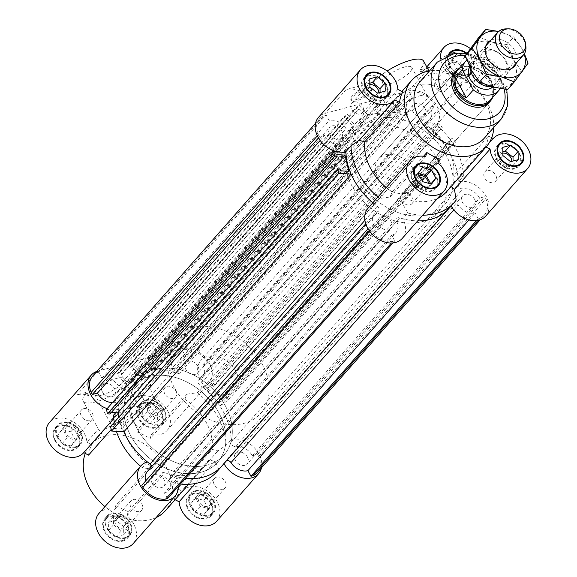<?xml version="1.0" encoding="UTF-8"?>
<svg xmlns="http://www.w3.org/2000/svg" width="577" height="577" viewBox="0 0 577 577"><rect width="100%" height="100%" fill="white"/><g stroke="black" fill="none" stroke-linecap="round" stroke-linejoin="round"><path stroke-width="0.43" stroke-dasharray="2.88 2.16" d="M379.103 224.929A7.84 5.799 -138.6 0 1 379.262 218.128A7.84 5.799 -138.6 0 1 388.977 218.964A7.84 5.799 -138.6 0 1 391.026 228.506A7.84 5.799 -138.6 0 1 379.103 224.929M329.575 134.08A7.84 5.799 -138.6 0 1 329.727 127.279A7.84 5.799 -138.6 0 1 339.449 128.116A7.84 5.799 -138.6 0 1 341.497 137.651A7.84 5.799 -138.6 0 1 329.575 134.08M425.105 108.548A7.84 5.799 41.4 0 0 413.182 104.978A7.84 5.799 41.4 0 0 415.224 114.513A7.84 5.799 41.4 0 0 424.946 115.35A7.84 5.799 41.4 0 0 425.105 108.548M474.633 199.397A7.84 5.799 41.4 0 0 462.711 195.827A7.84 5.799 41.4 0 0 464.759 205.362A7.84 5.799 41.4 0 0 474.482 206.198A7.84 5.799 41.4 0 0 474.633 199.397M428.17 214.557A57.036 42.186 41.4 0 0 444.889 204.46A57.036 42.186 41.4 0 0 430.002 135.097A57.036 42.186 41.4 0 0 359.32 129.017A57.036 42.186 41.4 0 0 365.234 189.011A57.036 42.186 41.4 0 0 428.17 214.557A57.036 42.186 41.4 0 0 444.889 204.46A57.036 42.186 41.4 0 0 430.002 135.097A57.036 42.186 41.4 0 0 359.32 129.017A57.036 42.186 41.4 0 0 365.234 189.011A57.036 42.186 41.4 0 0 428.17 214.557M226.754 460.504A3.707 2.741 41.4 0 0 225.499 461.196A3.707 2.741 41.4 0 0 225.304 461.463L452.505 203.753A62.742 46.405 -138.6 0 1 449.166 208.232A62.742 46.405 41.4 0 0 451.099 205.838L456.176 200.075M439.248 158.891L404.513 198.279A9388.612 2036.283 117.3 0 1 402.393 203.4L407.86 212.992L402.782 218.748A62.742 46.405 41.4 0 0 417.698 220.897A62.742 46.405 -138.6 0 1 399.753 217.854A3.707 2.741 41.4 0 0 396.832 218.423A3.707 2.741 41.4 0 0 396.623 221.38A14.259 10.545 -138.6 0 1 395.844 232.747A14.259 10.545 -138.6 0 1 391.66 235.272L394.726 240.89L392.836 241.395A21.104 15.608 -138.6 0 1 370.124 229.682L369.006 227.634L374.163 226.249A14.259 10.545 -138.6 0 1 374.451 213.887A14.259 10.545 -138.6 0 1 377.74 211.644A3.707 2.741 41.4 0 0 378.599 211.067A3.707 2.741 41.4 0 0 377.286 206.277A62.742 46.405 -138.6 0 1 372.836 202.779A62.742 46.405 41.4 0 0 374.603 204.222L379.68 198.466L390.016 197.024A9388.612 2036.283 -62.7 0 0 392.144 191.903L423.561 156.266M452.505 203.753A3.707 2.741 -138.6 0 1 452.707 203.493A3.707 2.741 -138.6 0 1 458.188 204.929A14.259 10.545 41.4 0 0 475.116 212.971L478.174 218.589L480.064 218.084A21.104 15.608 41.4 0 0 484.428 214.969A21.104 15.608 41.4 0 0 485.856 198.755L484.738 196.699L479.574 198.077A14.259 10.545 41.4 0 0 463.006 188.859A3.707 2.741 -138.6 0 1 458.239 184.64A62.742 46.405 41.4 0 0 447.175 148.433L455.592 142.108L452.166 138.321L450.464 139.605L451.798 141.076L446.18 145.296L433.615 131.412L439.234 127.192L440.568 128.664L442.271 127.387L438.845 123.601L430.428 129.919A62.742 46.405 41.4 0 0 426.922 127.207A3.707 2.741 -138.6 0 1 425.61 122.418A3.707 2.741 -138.6 0 1 426.468 121.834A14.259 10.545 41.4 0 0 429.757 119.59A14.259 10.545 41.4 0 0 430.045 107.228L435.202 105.851L434.084 103.795A21.104 15.608 41.4 0 0 411.365 92.089L409.482 92.594L412.548 98.213A14.259 10.545 41.4 0 0 408.365 100.737A14.259 10.545 41.4 0 0 407.578 112.104A3.707 2.741 -138.6 0 1 407.376 115.054A3.707 2.741 -138.6 0 1 404.455 115.624A62.742 46.405 41.4 0 0 400.481 114.484L397.596 102.338L393.125 102.057L393.709 104.509L395.447 104.625L397.373 112.731L380.957 111.678L379.039 103.571L380.777 103.68L380.193 101.227L375.721 100.939L378.599 113.085A62.742 46.405 41.4 0 0 368.566 115.768L359.154 105.367L356.088 107.668L357.992 109.774L359.182 108.88L365.465 115.818L354.228 124.257L347.945 117.319L349.135 116.424L347.231 114.318L344.166 116.619L353.578 127.019A62.742 46.405 -138.6 0 0 351.696 129.724A3.707 2.741 41.4 0 1 351.501 129.991A3.707 2.741 41.4 0 1 346.012 128.556A14.259 10.545 -138.6 0 0 329.092 120.514L326.034 114.895L324.144 115.4L96.936 373.103A21.104 15.608 41.4 0 0 92.572 376.211M345.926 151.621A62.742 46.405 -138.6 0 1 345.969 148.844A3.707 2.741 41.4 0 0 341.202 144.625A14.259 10.545 -138.6 0 1 324.627 135.4L319.47 136.785L318.353 134.73A21.104 15.608 -138.6 0 1 319.781 118.509A21.104 15.608 -138.6 0 1 324.144 115.4M378.599 113.085L151.39 370.787A62.742 46.405 41.4 0 0 141.358 373.47L131.945 363.07L128.88 365.371L130.784 367.477L131.974 366.583L138.256 373.521L127.019 381.96L120.737 375.021L121.927 374.127L120.023 372.021L116.965 374.322L126.37 384.722L353.578 127.019M126.37 384.722A62.742 46.405 41.4 0 0 124.495 387.427A3.707 2.741 -138.6 0 1 124.293 387.694A3.707 2.741 -138.6 0 1 118.812 386.258A14.259 10.545 41.4 0 0 101.884 378.216L329.092 120.514M317.372 135.84L318.353 134.73M318.468 137.917L319.47 136.785M320.163 140.471L324.627 135.4M112.565 402.472A14.259 10.545 41.4 0 0 113.994 402.328A3.707 2.741 -138.6 0 1 118.761 406.547A62.742 46.405 41.4 0 0 118.739 410.204L345.94 152.501M101.884 378.216L98.826 372.598L326.034 114.895M98.826 372.598L96.936 373.103M145.692 480.922A14.259 10.545 41.4 0 0 146.955 483.959L374.163 226.249M146.955 483.959L141.798 485.336M368.003 228.766L369.006 227.634M369.237 230.685L370.124 229.682M391.415 243.011L392.836 241.395M392.937 242.924L394.726 240.89M167.518 498.593L164.452 492.974L391.66 235.272M164.452 492.974A14.259 10.545 41.4 0 0 168.635 490.45A14.259 10.545 41.4 0 0 169.422 479.083A3.707 2.741 -138.6 0 1 169.624 476.126A3.707 2.741 -138.6 0 1 172.545 475.563L399.753 217.854M141.358 373.47L368.566 115.768M131.945 363.07L359.154 105.367M128.88 365.371L356.088 107.668M130.784 367.477L357.992 109.774M131.974 366.583L359.182 108.88M138.256 373.521L365.465 115.818M127.019 381.96L354.228 124.257M120.737 375.021L347.945 117.319M121.927 374.127L349.135 116.424M120.023 372.021L347.231 114.318M116.965 374.322L344.166 116.619M118.739 410.204L106.442 409.418M109.976 413.997L109.572 412.281L336.773 154.578M109.572 412.281L111.39 412.396M118.819 417.207L121.624 429.021L348.825 171.311M121.624 429.021L113.417 428.495L340.625 170.792M113.417 428.495L113.005 426.771L340.214 169.068M113.005 426.771L110.524 426.612M200.969 472.26A57.036 42.186 41.4 0 0 217.68 462.163A57.036 42.186 41.4 0 0 202.794 392.8A57.036 42.186 41.4 0 0 132.111 386.727A57.036 42.186 41.4 0 0 138.026 446.713A57.036 42.186 41.4 0 0 200.969 472.26A57.036 42.186 -138.6 0 1 138.026 446.713A57.036 42.186 -138.6 0 1 132.111 386.727A57.036 42.186 -138.6 0 1 202.794 392.8A57.036 42.186 -138.6 0 1 217.68 462.163A57.036 42.186 -138.6 0 1 200.969 472.26M151.895 482.639A7.84 5.799 41.4 0 0 163.818 486.209A7.84 5.799 41.4 0 0 161.776 476.667A7.84 5.799 41.4 0 0 152.054 475.837A7.84 5.799 41.4 0 0 151.895 482.639M102.367 391.783A7.84 5.799 41.4 0 0 114.289 395.36A7.84 5.799 41.4 0 0 112.241 385.818A7.84 5.799 41.4 0 0 102.518 384.982A7.84 5.799 41.4 0 0 102.367 391.783M197.897 366.251A7.84 5.799 -138.6 0 1 197.738 373.052A7.84 5.799 -138.6 0 1 188.023 372.215A7.84 5.799 -138.6 0 1 185.974 362.681A7.84 5.799 -138.6 0 1 197.897 366.251M247.425 457.107A7.84 5.799 -138.6 0 1 247.273 463.901A7.84 5.799 -138.6 0 1 237.551 463.071A7.84 5.799 -138.6 0 1 235.503 453.529A7.84 5.799 -138.6 0 1 247.425 457.107M225.304 461.463A62.742 46.405 -138.6 0 1 221.957 465.935M180.334 484.053A62.742 46.405 -138.6 0 1 170.496 482.213L175.574 476.451A62.742 46.405 -138.6 0 0 185.412 478.297A62.742 46.405 -138.6 0 1 172.545 475.563M151.816 466.404A3.707 2.741 -138.6 0 1 151.39 468.769A3.707 2.741 -138.6 0 1 150.532 469.353A14.259 10.545 41.4 0 0 147.243 471.589M151.39 370.787L148.513 358.642L152.984 358.93L153.569 361.39L151.83 361.274L153.756 369.381L170.165 370.434L168.239 362.327L166.501 362.212L165.916 359.76L170.395 360.041L173.273 372.194A62.742 46.405 -138.6 0 1 177.247 373.326A3.707 2.741 41.4 0 0 180.168 372.756A3.707 2.741 41.4 0 0 180.377 369.807A14.259 10.545 -138.6 0 1 181.156 358.44A14.259 10.545 -138.6 0 1 185.34 355.915L182.274 350.297L184.164 349.792A21.104 15.608 -138.6 0 1 206.876 361.498L207.994 363.553L202.837 364.931A14.259 10.545 -138.6 0 1 202.549 377.3A14.259 10.545 -138.6 0 1 199.26 379.536A3.707 2.741 41.4 0 0 198.401 380.12A3.707 2.741 41.4 0 0 199.714 384.909A62.742 46.405 -138.6 0 1 203.219 387.621L211.636 381.303L215.062 385.09L213.36 386.366L212.026 384.895L206.407 389.114L218.971 402.998L224.59 398.779L223.256 397.308L224.958 396.031L228.391 399.818L219.967 406.136A62.742 46.405 -138.6 0 1 231.031 442.343A3.707 2.741 41.4 0 0 235.798 446.562A14.259 10.545 -138.6 0 1 252.373 455.78L257.53 454.402L258.647 456.457A21.104 15.608 -138.6 0 1 257.219 472.671M173.273 372.194L400.481 114.484M206.876 361.498L434.084 103.795M411.365 92.089L184.164 349.792M207.994 363.553L435.202 105.851M202.837 364.931L430.045 107.228M182.274 350.297L409.482 92.594M185.34 355.915L412.548 98.213M257.53 454.402L484.738 196.699M252.373 455.78L479.574 198.077M258.647 456.457L485.856 198.755M478.044 220.371L480.064 218.084M476.386 220.616L478.174 218.589M468.95 219.952L475.116 212.971M148.513 358.642L375.721 100.939M152.984 358.93L380.193 101.227M153.569 361.39L380.777 103.68M151.83 361.274L379.039 103.571M153.756 369.381L380.957 111.678M170.165 370.434L397.373 112.731M168.239 362.327L395.447 104.625M166.501 362.212L393.709 104.509M165.916 359.76L393.125 102.057M170.395 360.041L397.596 102.338M211.636 381.303L438.845 123.601M203.219 387.621L430.428 129.919M215.062 385.09L442.271 127.387M213.36 386.366L440.568 128.664M212.026 384.895L439.234 127.192M206.407 389.114L433.615 131.412M218.971 402.998L446.18 145.296M224.59 398.779L451.798 141.076M223.256 397.308L450.464 139.605M224.958 396.031L452.166 138.321M228.391 399.818L455.592 142.108M219.967 406.136L447.175 148.433M421.83 221.756A57.036 42.186 41.4 0 0 438.542 211.658A57.036 42.186 41.4 0 0 423.655 142.295A57.036 42.186 41.4 0 0 352.973 136.215A57.036 42.186 41.4 0 0 358.887 196.209A57.036 42.186 41.4 0 0 421.83 221.756M406.186 193.064A22.813 16.877 41.4 0 0 412.872 189.025A22.813 16.877 41.4 0 0 406.915 161.279A22.813 16.877 41.4 0 0 378.642 158.848A22.813 16.877 41.4 0 0 381.008 182.844A22.813 16.877 41.4 0 0 406.186 193.064M412.872 189.025L489.029 102.648A22.813 16.877 41.4 0 0 483.079 74.902A22.813 16.877 41.4 0 0 454.806 72.471L200.94 360.409A22.813 16.877 -138.6 0 1 235.625 370.802A22.813 16.877 -138.6 0 1 235.164 390.586A22.813 16.877 -138.6 0 1 206.891 388.155A22.813 16.877 -138.6 0 1 200.94 360.409M484.327 138.163A42.777 31.641 41.4 0 0 473.169 86.139A42.777 31.641 41.4 0 0 420.157 81.581M493.732 127.503A49.91 36.914 41.4 0 0 429.555 70.921M407.86 212.992A62.742 46.405 41.4 0 0 422.775 215.134M485.711 216.101A22.813 16.877 41.4 0 0 483.389 192.163A22.813 16.877 41.4 0 0 458.282 181.856A62.742 46.405 41.4 0 0 429.605 129.255L434.683 123.5L426.713 122.252A9388.612 2036.283 117.3 0 1 426.381 125.346L461.11 85.951A49.91 36.914 41.4 0 0 448.733 79.576L438.917 90.712C426.648 73.178 396.435 94.195 387.694 107.849L387.614 107.942A49.91 36.914 41.4 0 0 385.609 109.983A49.91 36.914 41.4 0 0 381.765 115.631L376.94 113.142A22.813 16.877 41.4 0 0 346.128 89.586L373.6 82.244A5.705 1.695 151.4 0 0 373.68 82.15A29.946 8.9 -28.6 0 1 387.124 71.036M491.712 137.752L488.43 136.057L453.695 175.451A9388.612 5981.55 16.7 0 1 457.633 178.949L463.36 176.1L458.282 181.856M457.633 178.949L493.256 138.545L457.633 178.949M451.178 186.544A9388.612 5981.55 -163.3 0 0 450.543 185.982L485.271 146.587L486.05 146.991M404.513 198.279A49.91 36.914 41.4 0 0 432.072 200.464A49.91 36.914 41.4 0 0 437.424 198.524M446.692 191.629A49.91 36.914 41.4 0 0 450.543 185.982M485.271 146.587A49.91 36.914 41.4 0 0 488.43 136.057M514.46 168.34A14.259 10.545 41.4 0 0 518.644 165.815A14.259 10.545 41.4 0 0 514.922 148.469A14.259 10.545 41.4 0 0 497.251 146.955A14.259 10.545 41.4 0 0 498.73 161.949A14.259 10.545 41.4 0 0 514.46 168.34M498.153 145.195A14.973 11.071 41.4 0 0 496.71 146.479A14.973 11.071 41.4 0 0 498.268 162.231A14.973 11.071 41.4 0 0 514.785 168.938A14.973 11.071 41.4 0 0 519.177 166.284A14.973 11.071 41.4 0 0 520.274 164.697M520.872 163.284A14.973 11.071 41.4 0 0 515.268 148.08A14.973 11.071 41.4 0 0 499.48 144.423M386.273 187.539A49.91 36.914 41.4 0 0 392.144 191.903M377.913 197.017A62.742 46.405 41.4 0 0 379.68 198.466M463.36 176.1A62.742 46.405 41.4 0 0 434.683 123.5M452.101 60.275L456.436 54.375L465.278 56.755L469.793 65.035L465.466 70.935L456.616 68.555L452.101 60.275L447.024 66.03L451.546 74.318L460.388 76.698L464.716 70.791L460.201 62.511L451.358 60.131L447.024 66.03M449.469 54.288A14.259 10.545 41.4 0 0 454.662 71.137A14.259 10.545 41.4 0 0 471.647 72.082A14.259 10.545 41.4 0 0 471.928 59.719A14.259 10.545 41.4 0 0 465.978 53.235M421.498 73.236L419.695 69.925L429.577 67.285A22.813 16.877 41.4 0 0 422.891 71.317A22.813 16.877 41.4 0 0 421.498 73.236L422.133 72.514L428.639 70.344L438.498 88.476L438.917 90.712M438.498 88.476L449.966 75.464L448.733 79.576M449.966 75.464A22.813 16.877 -138.6 0 1 440.633 58.969M470.385 48.583A22.813 16.877 -138.6 0 1 478.066 77.744A22.813 16.877 -138.6 0 1 462.343 81.84L426.713 122.252M429.605 129.255A22.813 16.877 41.4 0 0 436.176 125.252A22.813 16.877 41.4 0 0 433.81 101.256A22.813 16.877 41.4 0 0 408.631 91.036L325.183 113.344A22.813 16.877 41.4 0 0 318.497 117.376M425.638 156.619L390.016 197.024M466.995 53.308A14.973 11.071 -138.6 0 1 472.476 59.575A14.973 11.071 -138.6 0 1 472.181 72.558A14.973 11.071 -138.6 0 1 454.799 71.916A14.973 11.071 -138.6 0 1 448.473 54.627M461.11 85.951L462.343 81.84M469.389 62.597A14.259 10.545 41.4 0 0 447.716 56.106A14.259 10.545 41.4 0 0 451.438 73.445A14.259 10.545 41.4 0 0 469.108 74.967A14.259 10.545 41.4 0 0 469.389 62.597M448.617 54.339A14.973 11.071 41.4 0 0 447.182 55.63A14.973 11.071 41.4 0 0 451.091 73.842A14.973 11.071 41.4 0 0 469.642 75.436A14.973 11.071 41.4 0 0 469.938 62.453A14.973 11.071 41.4 0 0 449.952 53.567M368.443 75.883A14.259 10.545 41.4 0 0 364.267 78.407A14.259 10.545 41.4 0 0 367.982 95.746A14.259 10.545 41.4 0 0 385.652 97.268A14.259 10.545 41.4 0 0 384.181 82.273A14.259 10.545 41.4 0 0 368.443 75.883M387.888 94.736A14.973 11.071 41.4 0 0 383.092 80.282A14.973 11.071 41.4 0 0 368.119 75.284A14.973 11.071 41.4 0 0 366.496 75.876M365.169 76.647A14.973 11.071 41.4 0 0 363.726 77.938A14.973 11.071 41.4 0 0 367.636 96.143A14.973 11.071 41.4 0 0 386.193 97.737A14.973 11.071 41.4 0 0 387.29 96.15M413.514 181.625A14.259 10.545 41.4 0 0 435.188 188.116A14.259 10.545 41.4 0 0 431.466 170.778A14.259 10.545 41.4 0 0 413.796 169.256A14.259 10.545 41.4 0 0 413.514 181.625M414.704 167.496A14.973 11.071 41.4 0 0 413.262 168.787A14.973 11.071 41.4 0 0 412.966 181.769A14.973 11.071 41.4 0 0 435.722 188.592A14.973 11.071 41.4 0 0 436.825 186.998M437.424 185.585A14.973 11.071 41.4 0 0 431.82 170.381A14.973 11.071 41.4 0 0 416.031 166.724M397.885 89.385L376.94 113.142M381.765 115.631L402.71 91.873M374.603 204.222A22.813 16.877 41.4 0 0 368.032 208.232M402.256 238.409A22.813 16.877 41.4 0 0 402.782 218.748M402.393 203.4L438.015 162.995M453.695 175.451A49.91 36.914 41.4 0 0 426.381 125.346M423.561 61.032A29.946 8.9 -28.6 0 1 420.33 69.204L419.695 69.925M373.6 82.244L387.614 107.942M404.636 67.019A16.538 4.912 151.4 0 0 388.92 74.866A16.538 4.912 151.4 0 0 382.746 83.283A16.538 4.912 151.4 0 0 399.623 79.684A16.538 4.912 151.4 0 0 411.798 67.451A16.538 4.912 151.4 0 0 404.636 67.019M365.84 88.166A11.41 3.39 151.4 0 0 355.006 93.582A11.41 3.39 151.4 0 0 350.751 99.388A11.41 3.39 151.4 0 0 362.385 96.907A11.41 3.39 151.4 0 0 370.78 88.469A11.41 3.39 151.4 0 0 365.84 88.166M420.272 95.703A16.538 4.912 -28.6 0 1 427.434 96.135A16.538 4.912 -28.6 0 1 415.267 108.375A16.538 4.912 -28.6 0 1 398.39 111.974A16.538 4.912 -28.6 0 1 404.564 103.55A16.538 4.912 -28.6 0 1 420.272 95.703M366.496 89.363A11.41 3.39 -28.6 0 1 371.429 89.666A11.41 3.39 -28.6 0 1 363.041 98.097A11.41 3.39 -28.6 0 1 351.4 100.586A11.41 3.39 -28.6 0 1 355.656 94.772A11.41 3.39 -28.6 0 1 366.496 89.363M353.932 102.014A7.133 5.272 41.4 0 0 351.84 103.276A7.133 5.272 41.4 0 0 353.701 111.945A7.133 5.272 41.4 0 0 362.536 112.71A7.133 5.272 41.4 0 0 361.801 105.209A7.133 5.272 41.4 0 0 353.932 102.014M369.857 84.603A7.133 5.272 41.4 0 0 369.165 84.74A7.133 5.272 41.4 0 0 367.073 86.002A7.133 5.272 41.4 0 0 368.934 94.671A7.133 5.272 41.4 0 0 377.769 95.429A7.133 5.272 41.4 0 0 378.793 92.832M437.38 79.713A7.133 5.272 41.4 0 0 435.296 80.975A7.133 5.272 41.4 0 0 437.157 89.644A7.133 5.272 41.4 0 0 445.992 90.401A7.133 5.272 41.4 0 0 445.249 82.908A7.133 5.272 41.4 0 0 437.38 79.713M452.613 62.439A7.133 5.272 41.4 0 0 450.522 63.701A7.133 5.272 41.4 0 0 452.382 72.37A7.133 5.272 41.4 0 0 461.218 73.128A7.133 5.272 41.4 0 0 460.482 65.627A7.133 5.272 41.4 0 0 452.613 62.439M486.916 170.561A7.133 5.272 41.4 0 0 484.824 171.823A7.133 5.272 41.4 0 0 486.685 180.493A7.133 5.272 41.4 0 0 495.52 181.257A7.133 5.272 41.4 0 0 494.785 173.756A7.133 5.272 41.4 0 0 486.916 170.561M502.841 153.15A7.133 5.272 41.4 0 0 502.149 153.287A7.133 5.272 41.4 0 0 500.057 154.549A7.133 5.272 41.4 0 0 501.918 163.219A7.133 5.272 41.4 0 0 510.753 163.976A7.133 5.272 41.4 0 0 511.777 161.372M403.467 192.869A7.133 5.272 41.4 0 0 401.376 194.124A7.133 5.272 41.4 0 0 403.236 202.801A7.133 5.272 41.4 0 0 412.072 203.558A7.133 5.272 41.4 0 0 411.329 196.057A7.133 5.272 41.4 0 0 403.467 192.869M419.299 175.466A7.133 5.272 41.4 0 0 418.693 175.588A7.133 5.272 41.4 0 0 416.608 176.85A7.133 5.272 41.4 0 0 418.469 185.52A7.133 5.272 41.4 0 0 427.305 186.284A7.133 5.272 41.4 0 0 428.336 183.226M369.843 83.189L364.707 84.559L364.815 92.753L372.526 98.905L380.135 96.871L380.077 92.486M369.785 78.804L364.707 84.559M369.893 86.99L364.815 92.753M385.212 91.116L380.135 96.871M377.603 93.149L372.526 98.905M465.278 56.755L460.201 62.511M456.436 54.375L451.358 60.131M469.793 65.035L464.716 70.791M465.466 70.935L460.388 76.698M456.616 68.555L451.546 74.318M502.827 151.737L497.691 153.107L497.8 161.293L505.51 167.453L513.119 165.419L513.061 161.033M518.196 159.663L513.119 165.419M510.587 161.69L505.51 167.453M502.877 155.538L497.8 161.293M502.769 147.351L497.691 153.107M418.224 173.497L417.438 173.288L413.11 179.187L417.625 187.467L426.468 189.847L430.767 183.883M422.703 181.712L417.625 187.467M431.546 184.092L426.468 189.847M418.188 173.425L413.11 179.187M422.515 167.525L417.438 173.288M207.316 465.062A57.036 42.186 -138.6 0 1 144.373 439.515A57.036 42.186 -138.6 0 1 138.458 379.529A57.036 42.186 -138.6 0 1 209.141 385.602A57.036 42.186 -138.6 0 1 224.027 454.964A57.036 42.186 -138.6 0 1 207.316 465.062M156.093 517.612A49.91 36.914 -138.6 0 1 150.741 519.552A49.91 36.914 -138.6 0 1 104.949 506.628M85.288 453.435A49.91 36.914 -138.6 0 1 90.495 444.708A49.91 36.914 -138.6 0 1 152.342 450.024A49.91 36.914 -138.6 0 1 165.368 510.717M116.157 536.718L123.766 534.684L123.658 526.498L115.941 520.339L108.339 522.373L108.44 530.566L116.157 536.718L121.235 530.963L113.518 524.803L113.417 516.617L121.019 514.583L128.736 520.735L128.844 528.929L121.235 530.963M122.569 540.483A14.259 10.545 -138.6 0 1 106.832 534.1A14.259 10.545 -138.6 0 1 105.353 519.098A14.259 10.545 -138.6 0 1 123.024 520.62A14.259 10.545 -138.6 0 1 126.745 537.959A14.259 10.545 -138.6 0 1 122.569 540.483M127.034 515.715L162.656 475.311A9388.612 2036.283 117.3 0 1 162.995 472.217L128.267 511.611L127.034 515.715A22.813 16.877 41.4 0 1 133.164 543.621M170.496 482.213L162.656 475.311M175.574 476.451A22.813 16.877 -138.6 0 1 178.365 486.296M150.287 468.935L114.657 509.34L115.89 505.236L150.619 465.841A9388.612 2036.283 -62.7 0 0 150.287 468.935L142.317 467.687L147.395 461.925M114.657 509.34A22.813 16.877 41.4 0 0 98.934 513.443M122.894 541.082A14.973 11.071 41.4 0 0 127.279 538.435A14.973 11.071 41.4 0 0 123.377 520.223A14.973 11.071 41.4 0 0 104.819 518.629A14.973 11.071 41.4 0 0 106.37 534.374A14.973 11.071 41.4 0 0 122.894 541.082M128.267 511.611A49.91 36.914 -138.6 0 1 115.89 505.236M125.108 537.605A14.259 10.545 -138.6 0 1 109.37 531.222A14.259 10.545 -138.6 0 1 107.892 516.22A14.259 10.545 -138.6 0 1 125.562 517.742A14.259 10.545 -138.6 0 1 129.284 535.081A14.259 10.545 -138.6 0 1 125.108 537.605M125.433 538.204A14.973 11.071 -138.6 0 1 108.909 531.496A14.973 11.071 -138.6 0 1 107.358 515.751A14.973 11.071 -138.6 0 1 125.909 517.345A14.973 11.071 -138.6 0 1 129.818 535.55A14.973 11.071 -138.6 0 1 125.433 538.204M175.069 499.711L174.29 499.307L209.025 459.919A9388.612 5981.55 -163.3 0 0 214.745 461.391L218.813 469.296L223.89 463.54A22.813 16.877 -138.6 0 0 223.963 463.663M218.813 469.296A62.742 46.405 -138.6 0 1 216.88 471.697M186.984 394.163L151.362 434.568L150.128 438.671L184.856 399.277A9388.612 2036.283 117.3 0 1 186.984 394.163L197.32 392.721L202.397 386.965A62.742 46.405 -138.6 0 1 231.074 439.559L225.996 445.321L217.897 450.868A9388.612 5981.55 16.7 0 1 212.177 449.389L177.449 488.784L182.274 491.272L218.027 450.716L182.39 491.135A22.813 16.877 41.4 0 0 182.274 491.272M197.32 392.721A62.742 46.405 -138.6 0 1 225.996 445.321M123.867 431.82A62.742 46.405 -138.6 0 1 118.718 409.331L115.768 412.678M142.317 467.687A62.742 46.405 -138.6 0 1 140.557 466.238M116.417 431.344A62.742 46.405 -138.6 0 1 114.268 422.371M209.025 459.919A49.91 36.914 -138.6 0 1 205.174 465.567A49.91 36.914 -138.6 0 1 190.554 474.402A49.91 36.914 -138.6 0 1 162.995 472.217M184.856 399.277A49.91 36.914 -138.6 0 1 212.177 449.389M57.671 435.303L62.186 443.583L71.036 445.963L75.363 440.063L70.848 431.776L61.999 429.396L57.671 435.303L67.076 423.641L75.926 426.021L80.441 434.301L76.106 440.201L67.264 437.82L62.749 429.54M55.536 440.619A14.259 10.545 -138.6 0 1 55.818 428.249A14.259 10.545 -138.6 0 1 73.488 429.771A14.259 10.545 -138.6 0 1 77.21 447.11A14.259 10.545 -138.6 0 1 55.536 440.619M88.721 395.469L86.918 392.158L77.029 394.798A22.813 16.877 -138.6 0 1 88.721 395.469L88.086 396.19L88.13 410.362L98.371 429.1L86.903 442.112A22.813 16.877 41.4 0 0 71.671 420.885A22.813 16.877 41.4 0 0 49.406 422.595M113.64 415.087L119.367 412.23L113.806 418.541L119.367 412.23A9388.612 5981.55 -163.3 0 0 123.305 415.736L111.195 429.461M118.718 409.331A22.813 16.877 -138.6 0 1 107.142 408.624M96.813 371.408A22.813 16.877 -138.6 0 1 97.975 371.047L181.43 348.739A22.813 16.877 -138.6 0 1 206.602 358.959A22.813 16.877 -138.6 0 1 208.968 382.955A22.813 16.877 -138.6 0 1 202.397 386.965M98.371 429.1L101.545 433.457L103.427 430.045L147.02 405.537A49.91 36.914 -138.6 0 1 158.697 408.538L159.93 404.434A22.813 16.877 -138.6 0 1 153.799 376.536A22.813 16.877 -138.6 0 1 160.485 372.497L133.013 379.839A5.705 1.695 151.4 0 0 132.926 379.933A29.946 8.9 -28.6 0 1 105.064 398.657A29.946 8.9 -28.6 0 1 83.052 401.051A29.946 8.9 -28.6 0 1 86.283 392.879L86.918 392.158M86.903 442.112L91.729 444.6L101.545 433.457M149.861 407.189L142.252 409.223L142.36 417.409L150.078 423.568L157.68 421.535L157.579 413.341L149.861 407.189L154.939 401.426L162.656 407.586L162.757 415.772L155.155 417.806L147.438 411.653L147.33 403.46L154.939 401.426M143.449 403.424A14.259 10.545 -138.6 0 1 159.187 409.807A14.259 10.545 -138.6 0 1 160.666 424.809A14.259 10.545 -138.6 0 1 142.995 423.287A14.259 10.545 -138.6 0 1 139.273 405.948A14.259 10.545 -138.6 0 1 143.449 403.424M208.347 508.604L203.832 500.324L194.983 497.944L190.655 503.844L195.17 512.131L204.02 514.511L208.347 508.604L213.425 502.848L209.098 508.748L200.248 506.368L195.733 498.088L200.06 492.188L208.91 494.568L213.425 502.848M210.482 503.295A14.259 10.545 -138.6 0 1 210.194 515.658A14.259 10.545 -138.6 0 1 192.523 514.136A14.259 10.545 -138.6 0 1 188.809 496.797A14.259 10.545 -138.6 0 1 210.482 503.295M54.988 440.763A14.973 11.071 41.4 0 0 77.751 447.579A14.973 11.071 41.4 0 0 73.842 429.375A14.973 11.071 41.4 0 0 55.284 427.781A14.973 11.071 41.4 0 0 54.988 440.763M88.569 455.123A49.91 36.914 -138.6 0 1 91.729 444.6M143.125 402.825A14.973 11.071 41.4 0 0 138.74 405.472A14.973 11.071 41.4 0 0 142.642 423.684A14.973 11.071 41.4 0 0 161.199 425.278A14.973 11.071 41.4 0 0 159.649 409.533A14.973 11.071 41.4 0 0 143.125 402.825M151.362 434.568A22.813 16.877 41.4 0 0 167.085 430.464A22.813 16.877 41.4 0 0 161.127 402.717A22.813 16.877 41.4 0 0 132.854 400.287A22.813 16.877 41.4 0 0 138.985 428.192L159.93 404.434M158.697 408.538L137.752 432.296A49.91 36.914 -138.6 0 1 150.128 438.671M137.752 432.296L138.985 428.192M211.031 503.144A14.973 11.071 41.4 0 0 188.268 496.328A14.973 11.071 41.4 0 0 192.177 514.533A14.973 11.071 41.4 0 0 210.735 516.126A14.973 11.071 41.4 0 0 211.031 503.144M216.613 521.312A22.813 16.877 41.4 0 0 210.663 493.566A22.813 16.877 41.4 0 0 182.39 491.135M177.449 488.784A49.91 36.914 -138.6 0 1 174.29 499.307M58.075 437.734A14.259 10.545 -138.6 0 1 58.356 425.372A14.259 10.545 -138.6 0 1 76.027 426.893A14.259 10.545 -138.6 0 1 79.749 444.232A14.259 10.545 -138.6 0 1 58.075 437.734M57.527 437.885A14.973 11.071 -138.6 0 1 57.823 424.903A14.973 11.071 -138.6 0 1 76.38 426.497A14.973 11.071 -138.6 0 1 80.29 444.701A14.973 11.071 -138.6 0 1 57.527 437.885M145.988 400.546A14.259 10.545 -138.6 0 1 161.726 406.929A14.259 10.545 -138.6 0 1 163.204 421.924A14.259 10.545 -138.6 0 1 145.534 420.409A14.259 10.545 -138.6 0 1 141.812 403.071A14.259 10.545 -138.6 0 1 145.988 400.546M145.664 399.948A14.973 11.071 -138.6 0 1 162.187 406.648A14.973 11.071 -138.6 0 1 163.738 422.4A14.973 11.071 -138.6 0 1 145.18 420.806A14.973 11.071 -138.6 0 1 141.278 402.595A14.973 11.071 -138.6 0 1 145.664 399.948M213.021 500.41A14.259 10.545 -138.6 0 1 212.733 512.78A14.259 10.545 -138.6 0 1 195.062 511.258A14.259 10.545 -138.6 0 1 191.348 493.919A14.259 10.545 -138.6 0 1 213.021 500.41M213.569 500.266A14.973 11.071 -138.6 0 1 213.274 513.249A14.973 11.071 -138.6 0 1 194.716 511.655A14.973 11.071 -138.6 0 1 190.807 493.443A14.973 11.071 -138.6 0 1 213.569 500.266M231.074 439.559A22.813 16.877 -138.6 0 1 253.173 446.627A22.813 16.877 -138.6 0 1 261.46 467.868M214.745 461.391L195.214 483.548M150.619 465.841A49.91 36.914 -138.6 0 1 123.305 415.736M133.013 379.839L147.02 405.537M101.978 395.065A16.538 4.912 151.4 0 0 117.694 387.217A16.538 4.912 151.4 0 0 123.86 378.8A16.538 4.912 151.4 0 0 106.983 382.4A16.538 4.912 151.4 0 0 94.816 394.632A16.538 4.912 151.4 0 0 101.978 395.065M140.766 373.91A11.41 3.39 151.4 0 0 151.607 368.501A11.41 3.39 151.4 0 0 155.862 362.695A11.41 3.39 151.4 0 0 144.221 365.176A11.41 3.39 151.4 0 0 135.833 373.615A11.41 3.39 151.4 0 0 140.766 373.91M117.621 423.756A16.538 4.912 -28.6 0 1 110.459 423.323A16.538 4.912 -28.6 0 1 122.627 411.091A16.538 4.912 -28.6 0 1 139.504 407.485A16.538 4.912 -28.6 0 1 133.33 415.909A16.538 4.912 -28.6 0 1 117.621 423.756M141.423 375.108A11.41 3.39 -28.6 0 1 136.482 374.812A11.41 3.39 -28.6 0 1 144.877 366.373A11.41 3.39 -28.6 0 1 156.511 363.892A11.41 3.39 -28.6 0 1 152.256 369.698A11.41 3.39 -28.6 0 1 141.423 375.108M167.02 386.366A7.133 5.272 -138.6 0 1 174.889 389.554A7.133 5.272 -138.6 0 1 175.624 397.055A7.133 5.272 -138.6 0 1 166.789 396.298A7.133 5.272 -138.6 0 1 164.928 387.629A7.133 5.272 -138.6 0 1 167.02 386.366M151.787 403.64A7.133 5.272 -138.6 0 1 159.656 406.835A7.133 5.272 -138.6 0 1 160.392 414.336A7.133 5.272 -138.6 0 1 151.556 413.572A7.133 5.272 -138.6 0 1 149.695 404.903A7.133 5.272 -138.6 0 1 151.787 403.64M83.564 408.667A7.133 5.272 -138.6 0 1 91.433 411.863A7.133 5.272 -138.6 0 1 92.176 419.364A7.133 5.272 -138.6 0 1 83.34 418.599A7.133 5.272 -138.6 0 1 81.48 409.93A7.133 5.272 -138.6 0 1 83.564 408.667M68.338 425.949A7.133 5.272 -138.6 0 1 76.2 429.137A7.133 5.272 -138.6 0 1 76.943 436.638A7.133 5.272 -138.6 0 1 68.108 435.88A7.133 5.272 -138.6 0 1 66.247 427.204A7.133 5.272 -138.6 0 1 68.338 425.949M133.099 499.516A7.133 5.272 -138.6 0 1 140.968 502.711A7.133 5.272 -138.6 0 1 141.704 510.212A7.133 5.272 -138.6 0 1 132.869 509.455A7.133 5.272 -138.6 0 1 131.008 500.778A7.133 5.272 -138.6 0 1 133.099 499.516M117.867 516.797A7.133 5.272 -138.6 0 1 125.736 519.985A7.133 5.272 -138.6 0 1 126.478 527.486A7.133 5.272 -138.6 0 1 117.643 526.729A7.133 5.272 -138.6 0 1 115.782 518.059A7.133 5.272 -138.6 0 1 117.867 516.797M216.548 477.215A7.133 5.272 -138.6 0 1 224.417 480.41A7.133 5.272 -138.6 0 1 225.16 487.904A7.133 5.272 -138.6 0 1 216.325 487.147A7.133 5.272 -138.6 0 1 214.464 478.477A7.133 5.272 -138.6 0 1 216.548 477.215M201.323 494.489A7.133 5.272 -138.6 0 1 209.184 497.684A7.133 5.272 -138.6 0 1 209.927 505.185A7.133 5.272 -138.6 0 1 201.092 504.421A7.133 5.272 -138.6 0 1 199.231 495.751A7.133 5.272 -138.6 0 1 201.323 494.489M142.36 417.409L147.438 411.653M142.252 409.223L147.33 403.46M150.078 423.568L155.155 417.806M157.68 421.535L162.757 415.772M157.579 413.341L162.656 407.586M194.983 497.944L200.06 492.188M203.832 500.324L208.91 494.568M190.655 503.844L195.733 498.088M195.17 512.131L200.248 506.368M204.02 514.511L209.098 508.748M123.658 526.498L128.736 520.735M123.766 534.684L128.844 528.929M115.941 520.339L121.019 514.583M108.339 522.373L113.417 516.617M108.44 530.566L113.518 524.803M71.036 445.963L76.106 440.201M62.186 443.583L67.264 437.82M75.363 440.063L80.441 434.301M70.848 431.776L75.926 426.021M61.999 429.396L67.076 423.641M225.167 405.508A57.036 42.186 -138.6 0 1 224.027 454.964A57.036 42.186 -138.6 0 1 153.345 448.892A57.036 42.186 -138.6 0 1 138.458 379.529A57.036 42.186 -138.6 0 1 225.167 405.508M261.972 363.755A57.036 42.186 -138.6 0 1 260.833 413.219A57.036 42.186 -138.6 0 1 190.158 407.138A57.036 42.186 -138.6 0 1 175.271 337.776A57.036 42.186 -138.6 0 1 261.972 363.755M459.458 68.266A22.813 16.877 -138.6 0 1 467.125 66.326A22.813 16.877 -138.6 0 1 490.839 81.328A22.813 16.877 -138.6 0 1 493.58 89.651A22.813 16.877 -138.6 0 1 492.614 97.499M457.244 70.783A22.099 16.351 -138.6 0 1 467.868 66.319A22.099 16.351 -138.6 0 1 490.839 80.852A22.099 16.351 -138.6 0 1 493.494 88.916A22.099 16.351 -138.6 0 1 490.4 100.016M469.728 66.91A15.399 11.389 -138.6 0 1 470.522 65.857A15.399 11.389 -138.6 0 1 493.926 72.868A15.399 11.389 -138.6 0 1 493.623 86.225A15.399 11.389 -138.6 0 1 492.787 87.055M501.846 82.316L490.847 62.136L483.865 70.055L491.193 80.448L494.864 90.236L501.846 82.316A22.099 16.351 -138.6 0 1 500.115 88.591M466.836 60.116A22.099 16.351 -138.6 0 1 490.847 62.136M497.1 69.269A15.399 11.389 -138.6 0 1 496.797 82.626A15.399 11.389 -138.6 0 1 477.713 80.982A15.399 11.389 -138.6 0 1 473.695 62.258A15.399 11.389 -138.6 0 1 497.1 69.269M494.864 90.236L483.865 70.055M491.366 86.658A17.108 12.658 41.4 0 0 498.521 83.261A17.108 12.658 41.4 0 0 498.86 68.418A17.108 12.658 41.4 0 0 472.851 60.628A17.108 12.658 41.4 0 0 470.37 68.216M525.863 46.369A17.108 12.658 41.4 0 0 523.808 40.123A17.108 12.658 41.4 0 0 506.022 28.879M490.717 40.361A17.822 13.184 -138.6 0 1 508.921 43.794A17.822 13.184 -138.6 0 1 516.386 62.994M524.19 54.022A27.09 20.036 41.4 0 0 521.976 48.872A27.09 20.036 41.4 0 0 500.814 31.987A27.09 20.036 41.4 0 0 498.636 31.49M507.601 89.529L521.312 70.841L528.049 63.203M521.312 70.841L513.09 58.948L507.017 44.609L513.746 36.978L521.976 48.872L524.385 53.726M498.679 31.454L513.746 36.978M507.017 44.609L491.929 42.063L479.004 37.072M471.359 70.098A27.09 20.036 -138.6 0 1 471.07 47.639A27.09 20.036 -138.6 0 1 491.929 42.063A27.09 20.036 -138.6 0 1 513.09 58.948A27.09 20.036 -138.6 0 1 513.379 81.407A27.09 20.036 -138.6 0 1 492.52 86.983A27.09 20.036 -138.6 0 1 471.359 70.098M506.209 47.155A14.973 11.071 41.4 0 0 488.416 46.203A14.973 11.071 41.4 0 0 489.332 61.112A14.973 11.071 41.4 0 0 495.975 66.961A14.973 11.071 41.4 0 0 510.883 66.002A14.973 11.071 41.4 0 0 506.209 47.155M500.035 53.877A17.822 13.184 -138.6 0 1 500.374 79.467A17.822 13.184 -138.6 0 1 476.263 60.232A17.822 13.184 -138.6 0 1 500.035 53.877M500.057 54.137A14.973 11.071 41.4 0 0 482.264 53.185A14.973 11.071 41.4 0 0 486.173 71.389A14.973 11.071 41.4 0 0 504.724 72.983A14.973 11.071 41.4 0 0 500.057 54.137M124.495 387.427L351.696 129.724M113.994 402.328L334.876 151.794M335.367 151.239L341.202 144.625M169.422 479.083L396.623 221.38M364.916 220.306L377.286 206.277M345.969 148.844L343.099 152.097M342.911 152.306L118.761 406.547M118.812 386.258L346.012 128.556M150.532 469.353L377.74 211.644M177.247 373.326L404.455 115.624M199.26 379.536L426.468 121.834M453.818 209.884L458.188 204.929M231.031 442.343L458.239 184.64M426.922 127.207L199.714 384.909M180.377 369.807L407.578 112.104M235.798 446.562L463.006 188.859M504.125 89.161A37.072 27.422 41.4 0 0 465.336 55.702M501.463 118.725A42.777 31.641 41.4 0 0 490.299 66.701A42.777 31.641 41.4 0 0 437.287 62.15M408.631 91.036L429.577 67.285M346.128 89.586L325.183 113.344M420.33 69.204L422.133 72.514M373.68 82.15L387.694 107.849M97.975 371.047L77.029 394.798M160.485 372.497L181.43 348.739M86.283 392.879L88.086 396.19M132.926 379.933L146.94 405.631M315.54 123.319L319.781 118.509M168.635 490.45L395.844 232.747M260.833 413.219L438.542 211.658M175.271 337.776L352.973 136.215M163.818 486.209L391.026 228.506M152.054 475.837L379.262 218.128M114.289 395.36L341.497 137.651M102.518 384.982L329.727 127.279M365.739 223.768L374.451 213.887M124.293 387.694L351.501 129.991M151.39 468.769L378.599 211.067M169.624 476.126L396.832 218.423M429.757 119.59L202.549 377.3M484.428 214.969L480.187 219.779M462.711 195.827L235.503 453.529M474.482 206.198L247.273 463.901M413.182 104.978L185.974 362.681M424.946 115.35L197.738 373.052M408.365 100.737L181.156 358.44M425.61 122.418L198.401 380.12M407.376 115.054L180.168 372.756M452.707 203.493L225.499 461.196M506.794 89.449L491.51 65.792L474.164 55.363L466.93 53.401M499.249 143.601L496.71 146.479M521.716 163.406L519.177 166.284M436.176 125.252L478.066 77.744M422.891 71.317L426.771 66.918M449.721 52.752L447.182 55.63M472.181 72.558L469.642 75.436M449.259 54.353L447.716 56.106M471.647 72.082L469.108 74.967M366.265 75.053L363.726 77.938M388.732 94.859L386.193 97.737M415.801 165.909L413.262 168.787M438.26 185.707L435.722 188.592M385.609 109.983L401.931 91.476M378.642 158.848L454.806 72.471M427.434 96.135L411.798 67.451M398.39 111.974L382.746 83.283M371.429 89.666L370.78 88.469M351.4 100.586L350.751 99.388M362.536 112.71L377.769 95.429M351.84 103.276L367.073 86.002M445.992 90.401L461.218 73.128M435.296 80.975L450.522 63.701M495.52 181.257L510.753 163.976M484.824 171.823L500.057 154.549M412.072 203.558L427.305 186.284M401.376 194.124L416.608 176.85M127.279 538.435L129.818 535.55M104.819 518.629L107.358 515.751M126.745 537.959L129.284 535.081M105.353 519.098L107.892 516.22M77.751 447.579L80.29 444.701M55.284 427.781L57.823 424.903M77.21 447.11L79.749 444.232M55.818 428.249L58.356 425.372M161.199 425.278L163.738 422.4M138.74 405.472L141.278 402.595M160.666 424.809L163.204 421.924M139.273 405.948L141.812 403.071M210.735 516.126L213.274 513.249M188.268 496.328L190.807 493.443M210.194 515.658L212.733 512.78M188.809 496.797L191.348 493.919M153.799 376.536L132.854 400.287M208.968 382.955L167.085 430.464M83.052 401.051L88.13 410.362M103.42 430.045L90.495 444.708M205.174 465.567L188.657 484.305M139.504 407.485L123.86 378.8M110.459 423.323L94.816 394.632M156.511 363.892L155.862 362.695M136.482 374.812L135.833 373.615M164.928 387.629L149.695 404.903M175.624 397.055L160.392 414.336M81.48 409.93L66.247 427.204M92.176 419.364L76.943 436.638M131.008 500.778L115.782 518.059M141.704 510.212L126.478 527.486M214.464 478.477L199.231 495.751M225.16 487.904L209.927 505.185M489.029 102.648L235.164 390.586M467.868 66.319L467.125 66.326M493.494 88.916L493.58 89.651M473.695 62.258L470.522 65.857M496.797 82.626L493.623 86.225M485.834 45.9L472.851 60.628M511.503 68.533L498.521 83.261M495.975 66.961L496.732 67.379M489.332 61.112L488.827 60.412M504.724 72.983L510.883 66.002M482.264 53.185L488.416 46.203"/><path stroke-width="0.87" d="M223.89 463.54A62.742 46.405 -138.6 0 1 221.957 465.935L449.166 208.232A62.742 46.405 -138.6 0 1 417.698 220.897A62.742 46.405 41.4 0 0 449.166 208.232L454.243 202.477A62.742 46.405 41.4 0 0 456.176 200.075L454.474 189.48A9388.612 5981.55 -163.3 0 0 451.178 186.544M345.94 152.501A62.742 46.405 -138.6 0 1 345.926 151.621A62.742 46.405 41.4 0 0 372.836 202.779A62.742 46.405 -138.6 0 1 351.068 174.117L338.778 173.331L337.725 168.91L340.214 169.068L340.625 170.792L348.825 171.311L344.981 155.098L336.773 154.578L337.184 156.295L334.696 156.136L333.65 151.715L345.94 152.501M315.54 123.319L92.572 376.211A21.104 15.608 41.4 0 0 91.144 392.432L317.372 135.84M91.144 392.432L92.262 394.488L318.468 137.917M92.262 394.488L97.426 393.103L320.163 140.471M97.426 393.103A14.259 10.545 41.4 0 0 112.565 402.472M369.237 230.685L142.916 487.392L141.798 485.336L368.003 228.766M142.916 487.392A21.104 15.608 41.4 0 0 165.635 499.098L391.415 243.011M165.635 499.098L167.518 498.593L392.937 242.924M334.696 156.136L107.488 413.839L106.442 409.418L333.65 151.715M107.488 413.839L109.976 413.997L337.184 156.295M111.39 412.396L117.773 412.807L344.981 155.098M117.773 412.807L118.819 417.207M338.778 173.331L111.57 431.033L110.524 426.612L337.725 168.91M111.57 431.033L123.867 431.82L351.068 174.117M178.365 486.296A22.813 16.877 -138.6 0 1 175.047 496.112A22.813 16.877 -138.6 0 1 146.774 493.681A22.813 16.877 -138.6 0 1 140.824 465.935A22.813 16.877 -138.6 0 1 147.395 461.925A62.742 46.405 -138.6 0 1 123.867 431.82A62.742 46.405 41.4 0 0 150.078 463.98A3.707 2.741 -138.6 0 1 151.816 466.404M221.957 465.935A62.742 46.405 -138.6 0 1 185.412 478.297A62.742 46.405 -138.6 0 0 221.957 465.935L216.88 471.697A62.742 46.405 -138.6 0 1 180.334 484.053M365.739 223.768L147.243 471.589A14.259 10.545 41.4 0 0 145.692 480.922M480.187 219.779L257.219 472.671A21.104 15.608 -138.6 0 1 252.856 475.787L250.966 476.292L247.908 470.673A14.259 10.545 -138.6 0 1 230.988 462.631A3.707 2.741 41.4 0 0 226.754 460.504M252.856 475.787L478.044 220.371M250.966 476.292L476.386 220.616M247.908 470.673L468.95 219.952M456.155 70.935L454.806 72.471A22.813 16.877 41.4 0 0 457.164 96.467A22.813 16.877 41.4 0 0 482.343 106.687A22.813 16.877 41.4 0 0 489.029 102.648L490.385 101.112A22.813 16.877 -138.6 0 1 462.112 98.681A22.813 16.877 -138.6 0 1 456.155 70.935A22.813 16.877 -138.6 0 1 459.458 68.266M466.93 53.401L455.26 53.005L437.287 62.15L420.157 81.581A42.777 31.641 41.4 0 0 424.585 126.579A42.777 31.641 41.4 0 0 471.791 145.736A42.777 31.641 41.4 0 0 484.327 138.163L501.463 118.725L507.803 105.324L506.794 89.449M429.555 70.921A49.91 36.914 41.4 0 0 411.632 80.47A49.91 36.914 41.4 0 0 416.81 132.962A49.91 36.914 41.4 0 0 471.878 155.314A49.91 36.914 41.4 0 0 486.505 146.479A49.91 36.914 41.4 0 0 493.732 127.503M422.775 215.134A62.742 46.405 41.4 0 0 454.243 202.477M510.378 145.317L518.088 151.47L518.196 159.663L510.587 161.69L502.877 155.538L502.769 147.351L510.378 145.317L505.301 151.073L502.827 151.737M516.999 165.455A14.259 10.545 41.4 0 0 521.182 162.938A14.259 10.545 41.4 0 0 517.461 145.592A14.259 10.545 41.4 0 0 499.79 144.077A14.259 10.545 41.4 0 0 501.269 159.072A14.259 10.545 41.4 0 0 516.999 165.455M491.712 137.752L493.256 138.545A22.813 16.877 -138.6 0 1 493.371 138.415A22.813 16.877 -138.6 0 1 521.644 140.846A22.813 16.877 -138.6 0 1 527.594 168.592A22.813 16.877 -138.6 0 1 505.329 170.294A22.813 16.877 -138.6 0 1 490.097 149.075L454.474 189.48M451.164 205.96A22.813 16.877 41.4 0 0 485.711 216.101L527.594 168.592M437.424 198.524A49.91 36.914 41.4 0 0 446.692 191.629L486.505 146.479M486.05 146.991L490.097 149.075M517.324 166.053A14.973 11.071 -138.6 0 1 500.807 159.353A14.973 11.071 -138.6 0 1 499.249 143.601A14.973 11.071 -138.6 0 1 517.807 145.195A14.973 11.071 -138.6 0 1 521.716 163.406A14.973 11.071 -138.6 0 1 517.324 166.053M520.274 164.697A14.973 11.071 41.4 0 0 520.872 163.284M499.48 144.423A14.973 11.071 41.4 0 0 498.153 145.195M364.823 141.798A9388.612 5981.55 -163.3 0 0 359.118 140.326L394.61 100.045A22.813 16.877 -138.6 0 0 394.726 99.915L399.551 102.403L364.823 141.798A49.91 36.914 41.4 0 0 386.273 187.539M394.495 100.174L359.103 140.319L351.004 145.866A62.742 46.405 41.4 0 0 377.913 197.017M351.004 145.866L345.926 151.621A22.813 16.877 41.4 0 1 320.819 141.322A22.813 16.877 41.4 0 1 318.497 117.376L360.387 69.867A22.813 16.877 -138.6 0 1 382.652 68.165A22.813 16.877 -138.6 0 1 397.885 89.385L402.71 91.873A49.91 36.914 41.4 0 0 399.551 102.403M465.978 53.235A14.259 10.545 41.4 0 0 450.255 53.221A14.259 10.545 41.4 0 0 449.469 54.288M440.633 58.969A22.813 16.877 -138.6 0 1 443.836 47.566A22.813 16.877 -138.6 0 1 470.385 48.583M377.603 93.149L369.893 86.99L369.785 78.804L377.394 76.77L385.104 82.922L385.212 91.116L377.603 93.149M370.982 73.005A14.259 10.545 41.4 0 0 366.806 75.529A14.259 10.545 41.4 0 0 370.521 92.868A14.259 10.545 41.4 0 0 388.191 94.39A14.259 10.545 41.4 0 0 386.713 79.388A14.259 10.545 41.4 0 0 370.982 73.005M435.88 178.185L431.546 184.092L422.703 181.712L418.188 173.425L422.515 167.525L431.365 169.905L435.88 178.185L430.839 183.897M416.053 178.74A14.259 10.545 41.4 0 0 437.727 185.239A14.259 10.545 41.4 0 0 434.005 167.9A14.259 10.545 41.4 0 0 416.334 166.378A14.259 10.545 41.4 0 0 416.053 178.74M426.872 152.516L425.638 156.619A22.813 16.877 -138.6 0 0 409.915 160.723A22.813 16.877 -138.6 0 0 415.873 188.463A22.813 16.877 -138.6 0 0 444.146 190.893A22.813 16.877 -138.6 0 0 438.015 162.995L439.248 158.891A49.91 36.914 41.4 0 1 426.872 152.516L423.561 156.266M448.473 54.627A14.973 11.071 -138.6 0 1 449.721 52.752A14.973 11.071 -138.6 0 1 466.995 53.308M370.658 72.406A14.973 11.071 -138.6 0 1 387.174 79.114A14.973 11.071 -138.6 0 1 388.732 94.859A14.973 11.071 -138.6 0 1 370.174 93.265A14.973 11.071 -138.6 0 1 366.265 75.053A14.973 11.071 -138.6 0 1 370.658 72.406M394.61 100.045A22.813 16.877 -138.6 0 1 366.337 97.614A22.813 16.877 -138.6 0 1 360.387 69.867M415.505 178.892A14.973 11.071 -138.6 0 1 415.801 165.909A14.973 11.071 -138.6 0 1 434.358 167.503A14.973 11.071 -138.6 0 1 438.26 185.707A14.973 11.071 -138.6 0 1 415.505 178.892M449.952 53.567A14.973 11.071 41.4 0 0 448.617 54.339M366.496 75.876A14.973 11.071 41.4 0 0 365.169 76.647M387.29 96.15A14.973 11.071 41.4 0 0 387.888 94.736M436.825 186.998A14.973 11.071 41.4 0 0 437.424 185.585M416.031 166.724A14.973 11.071 41.4 0 0 414.704 167.496M409.915 160.723L368.032 208.232A22.813 16.877 41.4 0 0 373.983 235.979A22.813 16.877 41.4 0 0 402.256 238.409L444.146 190.893M387.124 71.036A29.946 8.9 -28.6 0 1 423.561 61.032L428.639 70.344M378.793 92.832A7.133 5.272 41.4 0 0 369.857 84.603M511.777 161.372A7.133 5.272 41.4 0 0 502.841 153.15M428.336 183.226A7.133 5.272 41.4 0 0 419.299 175.466M380.077 92.486L380.027 88.685L372.316 82.525L369.843 83.189M377.394 76.77L372.316 82.525M385.104 82.922L380.027 88.685M513.061 161.033L513.011 157.232L505.301 151.073M518.088 151.47L513.011 157.232M430.767 183.883L426.288 175.668L418.224 173.497M431.365 169.905L426.288 175.668M104.949 506.628A49.91 36.914 -138.6 0 1 85.288 453.435M188.657 484.305L165.368 510.717A49.91 36.914 -138.6 0 1 156.093 517.612M140.824 465.935L98.934 513.443A22.813 16.877 41.4 0 0 104.891 541.19A22.813 16.877 41.4 0 0 133.164 543.621L175.047 496.112M115.768 412.678L113.64 415.087A62.742 46.405 -138.6 0 0 114.268 422.371M140.557 466.238A62.742 46.405 -138.6 0 1 116.417 431.344M107.142 408.624A22.813 16.877 -138.6 0 1 91.289 375.086L49.406 422.595A22.813 16.877 41.4 0 0 55.356 450.341A22.813 16.877 41.4 0 0 83.629 452.772A22.813 16.877 41.4 0 0 83.744 452.635L113.806 418.541L83.629 452.772M91.289 375.086A22.813 16.877 -138.6 0 1 96.813 371.408M111.195 429.461L88.569 455.123L83.744 452.635M195.214 483.548L179.115 501.795A22.813 16.877 41.4 0 0 194.348 523.022A22.813 16.877 41.4 0 0 216.613 521.312L258.503 473.804A22.813 16.877 -138.6 0 1 223.963 463.663M179.115 501.795L175.069 499.711M261.46 467.868A22.813 16.877 -138.6 0 1 258.503 473.804M492.614 97.499A22.813 16.877 -138.6 0 1 490.385 101.112M500.115 88.591A22.099 16.351 -138.6 0 1 498.651 90.654L490.4 100.016A22.099 16.351 -138.6 0 1 463.006 97.657A22.099 16.351 -138.6 0 1 457.244 70.783L465.495 61.422A22.099 16.351 -138.6 0 1 466.836 60.116M492.787 87.055A15.399 11.389 -138.6 0 1 474.611 84.646A15.399 11.389 -138.6 0 1 469.728 66.91M462.292 69.767L473.299 89.947L466.317 97.866C457.806 93.481 454.142 86.752 455.311 77.686L462.292 69.767A22.099 16.351 -138.6 0 1 465.495 61.422M498.651 90.654A22.099 16.351 -138.6 0 1 473.299 89.947M466.317 97.866L455.311 77.686M470.37 68.216A17.108 12.658 41.4 0 0 491.366 86.658M501.262 44.501A14.641 10.826 -138.6 0 1 508.589 28.85A14.641 10.826 -138.6 0 1 525.568 43.816A14.641 10.826 -138.6 0 1 516.689 54.123A14.641 10.826 -138.6 0 1 501.262 44.501M508.589 28.85L506.022 28.879A17.108 12.658 41.4 0 0 497.792 32.334A17.108 12.658 41.4 0 0 497.453 47.17A17.108 12.658 41.4 0 0 523.462 54.966A17.108 12.658 41.4 0 0 525.863 46.369L525.568 43.816M516.386 62.994A17.822 13.184 -138.6 0 1 496.732 67.379A17.822 13.184 -138.6 0 1 488.827 60.412A17.822 13.184 -138.6 0 1 490.717 40.361M498.636 31.49A27.09 20.036 41.4 0 0 479.956 37.563A27.09 20.036 41.4 0 0 480.244 60.022A27.09 20.036 41.4 0 0 501.406 76.9A27.09 20.036 41.4 0 0 522.264 71.324A27.09 20.036 41.4 0 0 524.19 54.022M524.385 53.726L528.049 63.203L514.331 81.891L501.406 76.9L486.317 74.354L480.244 60.022L472.022 48.129L485.733 29.441L498.679 31.454M485.733 29.441L479.004 37.072L465.293 55.767L471.359 70.098L479.588 81.992L492.52 86.983L507.601 89.529L514.331 81.891M465.293 55.767L472.022 48.129M479.588 81.992L486.317 74.354M334.876 151.794L335.367 151.239M150.078 463.98L364.916 220.306M230.988 462.631L453.818 209.884M465.336 55.702A37.072 27.422 41.4 0 0 440.936 89.882A37.072 27.422 41.4 0 0 488.863 118.638A37.072 27.422 41.4 0 0 504.125 89.161M437.287 62.15A42.777 31.641 41.4 0 0 441.722 107.142A42.777 31.641 41.4 0 0 488.928 126.298A42.777 31.641 41.4 0 0 501.463 118.725M499.79 144.077L497.554 146.608M521.182 162.938L518.947 165.469M426.771 66.918L443.836 47.566M450.255 53.221L449.259 54.353M366.806 75.529L364.57 78.061M388.191 94.39L385.963 96.922M416.334 166.378L414.106 168.91M437.727 185.239L435.498 187.77M401.931 91.476L411.632 80.47M497.792 32.334L485.834 45.9M523.462 54.966L511.503 68.533"/></g></svg>

